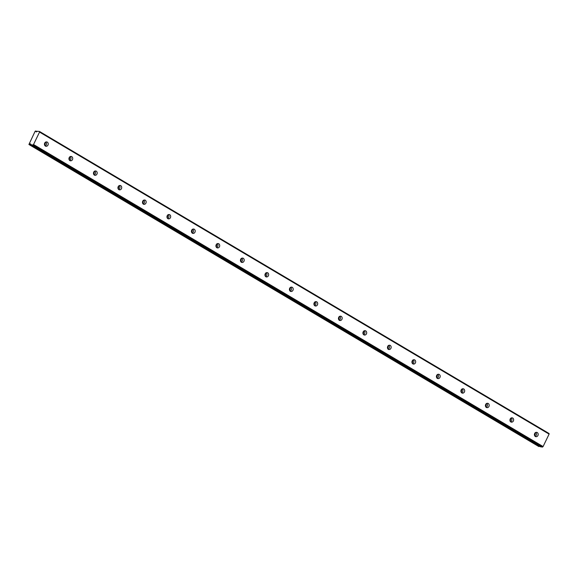 <?xml version="1.0" encoding="UTF-8"?>
<svg xmlns="http://www.w3.org/2000/svg" width="578" height="578" viewBox="0 0 578 578"><rect width="100%" height="100%" fill="white"/><g stroke="black" fill="none" stroke-linecap="round" stroke-linejoin="round"><path stroke-width="0.87" d="M535.127 436.354A2.233 1.958 97.7 0 0 535.654 432.445M535.336 436.498A2.233 1.958 97.7 0 0 537.251 432.539A2.233 1.958 97.7 0 0 535.336 436.498M45.171 145.938A2.233 1.958 97.7 0 0 45.698 142.029M45.38 146.082A2.233 1.958 97.7 0 0 47.295 142.123A2.233 1.958 97.7 0 0 45.38 146.082M69.671 160.46A2.233 1.958 97.7 0 0 70.198 156.551M69.88 160.605A2.233 1.958 97.7 0 0 71.795 156.645A2.233 1.958 97.7 0 0 69.88 160.605M94.163 174.982A2.233 1.958 97.7 0 0 94.691 171.066M94.38 175.127A2.233 1.958 97.7 0 0 96.288 171.167A2.233 1.958 97.7 0 0 94.38 175.127M118.663 189.497A2.233 1.958 97.7 0 0 119.191 185.589M118.873 189.649A2.233 1.958 97.7 0 0 120.788 185.69A2.233 1.958 97.7 0 0 118.873 189.649M143.163 204.02A2.233 1.958 97.7 0 0 143.691 200.111M143.373 204.164A2.233 1.958 97.7 0 0 145.288 200.212A2.233 1.958 97.7 0 0 143.373 204.164M167.656 218.542A2.233 1.958 97.7 0 0 168.184 214.633M167.873 218.686A2.233 1.958 97.7 0 0 169.78 214.727A2.233 1.958 97.7 0 0 167.873 218.686M192.156 233.064A2.233 1.958 97.7 0 0 192.684 229.155M192.366 233.209A2.233 1.958 97.7 0 0 194.28 229.249A2.233 1.958 97.7 0 0 192.366 233.209M216.656 247.586A2.233 1.958 97.7 0 0 217.184 243.67M216.866 247.731A2.233 1.958 97.7 0 0 218.78 243.772A2.233 1.958 97.7 0 0 216.866 247.731M241.156 262.101A2.233 1.958 97.7 0 0 241.676 258.193M241.366 262.253A2.233 1.958 97.7 0 0 243.28 258.294A2.233 1.958 97.7 0 0 241.366 262.253M265.649 276.624A2.233 1.958 97.7 0 0 266.176 272.715M265.858 276.768A2.233 1.958 97.7 0 0 267.773 272.816A2.233 1.958 97.7 0 0 265.858 276.768M290.149 291.146A2.233 1.958 97.7 0 0 290.676 287.237M290.358 291.29A2.233 1.958 97.7 0 0 292.273 287.331A2.233 1.958 97.7 0 0 290.358 291.29M314.649 305.668A2.233 1.958 97.7 0 0 315.176 301.759M314.858 305.813A2.233 1.958 97.7 0 0 316.773 301.853A2.233 1.958 97.7 0 0 314.858 305.813M339.142 320.19A2.233 1.958 97.7 0 0 339.669 316.282M339.358 320.335A2.233 1.958 97.7 0 0 341.266 316.376A2.233 1.958 97.7 0 0 339.358 320.335M363.641 334.705A2.233 1.958 97.7 0 0 364.169 330.797M363.851 334.857A2.233 1.958 97.7 0 0 365.766 330.898A2.233 1.958 97.7 0 0 363.851 334.857M388.141 349.228A2.233 1.958 97.7 0 0 388.669 345.319M388.351 349.372A2.233 1.958 97.7 0 0 390.266 345.42A2.233 1.958 97.7 0 0 388.351 349.372M412.634 363.75A2.233 1.958 97.7 0 0 413.162 359.841M412.851 363.894A2.233 1.958 97.7 0 0 414.758 359.935A2.233 1.958 97.7 0 0 412.851 363.894M437.134 378.272A2.233 1.958 97.7 0 0 437.662 374.363M437.344 378.417A2.233 1.958 97.7 0 0 439.258 374.457A2.233 1.958 97.7 0 0 437.344 378.417M461.634 392.794A2.233 1.958 97.7 0 0 462.162 388.886M461.844 392.939A2.233 1.958 97.7 0 0 463.758 388.98A2.233 1.958 97.7 0 0 461.844 392.939M486.134 407.309A2.233 1.958 97.7 0 0 486.654 403.401M486.344 407.461A2.233 1.958 97.7 0 0 488.258 403.502A2.233 1.958 97.7 0 0 486.344 407.461M510.627 421.832A2.233 1.958 97.7 0 0 511.154 417.923M510.836 421.976A2.233 1.958 97.7 0 0 512.751 418.024A2.233 1.958 97.7 0 0 510.836 421.976M36.913 131.589L35.908 130.989L35.135 131.242L28.914 144.493L539.007 446.512L29.449 144.478A1.59 0.715 120.7 0 1 30.446 143.857A1.59 0.715 120.7 0 1 30.576 143.9A1.59 0.715 120.7 0 1 30.757 144.652L32.96 145.042L33.531 144.514L39.542 132.08L549.1 434.107L543.089 446.548L33.531 144.514M535.04 432.864A3.822 3.36 -82.3 0 1 534.643 435.79M45.084 142.448A3.822 3.36 -82.3 0 1 44.687 145.374M69.577 156.963A3.822 3.36 -82.3 0 1 69.187 159.896M94.077 171.485A3.822 3.36 -82.3 0 1 93.679 174.412M118.577 186.008A3.822 3.36 -82.3 0 1 118.179 188.934M143.069 200.53A3.822 3.36 -82.3 0 1 142.679 203.456M167.569 215.052A3.822 3.36 -82.3 0 1 167.179 217.978M192.069 229.567A3.822 3.36 -82.3 0 1 191.672 232.501M216.569 244.089A3.822 3.36 -82.3 0 1 216.172 247.016M241.062 258.612A3.822 3.36 -82.3 0 1 240.672 261.538M265.562 273.134A3.822 3.36 -82.3 0 1 265.165 276.06M290.062 287.656A3.822 3.36 -82.3 0 1 289.665 290.582M314.555 302.171A3.822 3.36 -82.3 0 1 314.165 305.105M339.055 316.693A3.822 3.36 -82.3 0 1 338.657 319.62M363.555 331.216A3.822 3.36 -82.3 0 1 363.157 334.142M388.048 345.738A3.822 3.36 -82.3 0 1 387.657 348.664M412.548 360.26A3.822 3.36 -82.3 0 1 412.157 363.186M437.047 374.775A3.822 3.36 -82.3 0 1 436.65 377.709M461.547 389.297A3.822 3.36 -82.3 0 1 461.15 392.224M486.04 403.82A3.822 3.36 -82.3 0 1 485.65 406.746M510.54 418.342A3.822 3.36 -82.3 0 1 510.143 421.268M549.1 434.107L549.071 433.507L39.521 131.473L37.238 131.257A1.59 0.715 120.7 0 1 36.111 131.827A1.59 0.715 120.7 0 1 35.93 131.076L36.855 131.625M540.322 446.765L542.511 447.076L543.089 446.548M538.884 446.584L28.914 144.493M39.542 132.08L39.521 131.473M36.913 131.582L35.93 131.076M542.511 447.076L32.96 145.042M540.351 446.78L30.793 144.746L540.336 446.78"/></g></svg>
